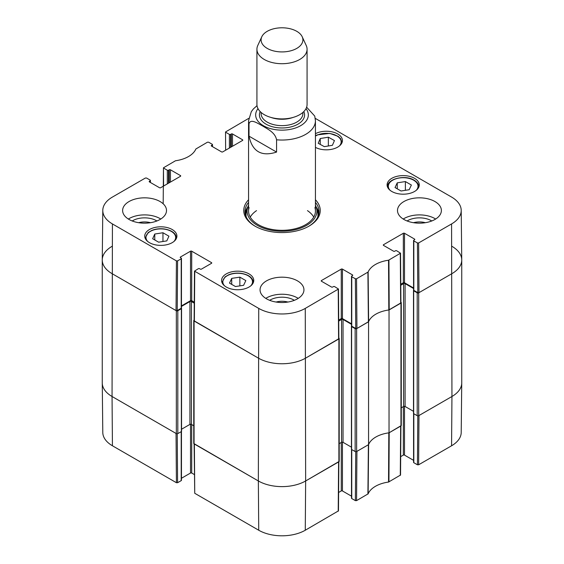 <?xml version="1.0" encoding="UTF-8"?>
<svg xmlns="http://www.w3.org/2000/svg" width="564" height="564" viewBox="0 0 564 564"><rect width="100%" height="100%" fill="white"/><g stroke="black" fill="none" stroke-linecap="round" stroke-linejoin="round"><path stroke-width="0.85" d="M102.26 259.983L102.26 382.85A33.438 19.303 0 0 0 112.053 396.499L176.335 433.61A1.043 0.606 0 0 0 177.815 433.61L177.815 310.75A1.043 0.606 180 0 1 176.335 310.75L112.053 273.639A33.438 19.303 180 0 1 102.26 259.983A33.438 19.303 180 0 1 112.053 246.334M177.815 310.75L181.361 308.705A0.627 0.36 0 0 0 181.361 308.191L181.34 308.177M181.46 306.428L189.934 301.536A1.043 0.606 180 0 1 191.415 301.536L194.256 303.178M194.129 320.105L194.072 320.133A1.043 0.606 180 0 0 193.762 320.563L193.762 443.424A1.043 0.606 0 0 0 194.072 443.854L258.354 480.965A33.438 19.303 0 0 0 305.646 480.965L338.893 461.768A1.043 0.606 0 0 0 339.204 461.338L339.204 338.478A1.043 0.606 180 0 1 338.893 338.908L305.646 358.105A33.438 19.303 180 0 1 258.354 358.105L194.072 320.986A1.043 0.606 180 0 1 193.762 320.563M338.837 338.019L338.893 338.055A1.043 0.606 180 0 1 339.204 338.478M338.71 321.092L341.558 319.45A1.043 0.606 180 0 1 343.032 319.45L351.506 324.342M351.626 326.098L351.605 326.105A0.627 0.36 0 0 0 351.605 326.619L355.151 328.664L355.151 451.531A1.043 0.606 0 0 0 356.631 451.531L368.56 444.644L368.56 321.783L356.631 328.664A1.043 0.606 180 0 1 355.151 328.664M368.56 321.783A27.171 15.686 180 0 1 389.033 309.96L389.033 432.821L400.962 425.933A1.043 0.606 0 0 0 401.272 425.51L401.272 302.642A1.043 0.606 180 0 1 400.962 303.072L389.033 309.96M400.905 302.184L400.962 302.219A1.043 0.606 180 0 1 401.272 302.642M400.778 285.257L403.62 283.621A1.043 0.606 180 0 1 405.1 283.621L413.574 288.507M413.694 290.263L413.673 290.27A0.627 0.36 0 0 0 413.673 290.784L417.219 292.836L417.219 415.696A1.043 0.606 0 0 0 418.699 415.696L451.947 396.499A33.438 19.303 0 0 0 461.74 382.85L461.74 259.983A33.438 19.303 180 0 1 451.947 273.639L418.699 292.836A1.043 0.606 180 0 1 417.219 292.836M451.947 246.334A33.438 19.303 180 0 1 461.74 259.983M193.762 425.757L191.415 424.396A1.043 0.606 0 0 0 189.934 424.396L181.545 429.239M181.545 308.445L181.545 431.312A0.627 0.36 180 0 1 181.361 431.566L177.815 433.61M417.219 415.696L413.673 413.645A0.627 0.36 180 0 1 413.49 413.391L413.49 290.531M413.49 411.325L405.1 406.482A1.043 0.606 0 0 0 403.62 406.482L401.272 407.842M389.033 432.821A27.171 15.686 0 0 0 368.56 444.644M355.151 451.531L351.605 449.48A0.627 0.36 180 0 1 351.421 449.226L351.421 326.366M351.421 447.16L343.032 442.317A1.043 0.606 0 0 0 341.558 442.317L339.204 443.671M276.572 152.076C261.527 156.919 252.334 151.61 249.006 136.164L249.006 123.876C250.472 118.08 258.129 123.671 262.789 126.068C267.449 129.057 275.105 132.307 276.572 139.787L276.572 152.076L249.006 136.164M314.747 116.092L306.626 107.181M296.777 31.323A20.896 12.063 180 0 1 302.198 36.752A20.896 12.063 180 0 1 282 51.923A20.896 12.063 180 0 1 261.802 36.752A20.896 12.063 180 0 1 276.579 28.207A20.896 12.063 180 0 1 296.777 31.323M302.198 36.752L306.231 45.508A25.077 14.481 180 0 1 307.077 49.23A25.077 14.481 180 0 1 282 63.711A25.077 14.481 180 0 1 256.923 49.23A25.077 14.481 180 0 1 257.769 45.508L261.802 36.752M307.077 49.23L307.077 104.439A25.077 14.481 180 0 1 282 118.912A25.077 14.481 180 0 1 256.923 104.439L256.923 49.23M163.574 186.042L163.461 167.797L175.46 160.768A27.699 15.989 0 0 0 195.87 148.988L207.446 142.206L208.631 142.206L212.247 144.292A0.839 0.479 180 0 1 212.494 144.631A0.839 0.479 180 0 1 212.247 144.969L212.247 146.506M163.708 168.142L167.325 170.229L167.325 183.878M168.502 183.194L168.502 170.229A0.839 0.479 180 0 1 167.325 170.229M168.502 170.229L169.242 169.799L169.242 182.771M170.427 182.087L170.427 169.799A0.839 0.479 0 0 0 169.242 169.799M170.427 169.799L180.473 175.601L180.473 176.285A0.839 0.479 0 0 0 180.72 175.947A0.839 0.479 0 0 0 180.473 175.601M180.473 176.285L160.669 187.72A0.839 0.479 0 0 1 159.492 187.72L149.439 181.918L149.439 181.234A0.839 0.479 0 0 0 149.199 181.573A0.839 0.479 0 0 0 149.439 181.918M149.439 181.234L150.179 180.804L150.179 182.341M177.597 260.878L181.213 258.791L181.213 308.275L177.223 310.581L177.597 260.878L176.419 260.878L112.426 223.936A32.909 19 180 0 1 102.789 210.379A32.909 19 180 0 1 112.426 197.062L145.385 178.034L146.562 178.034L150.179 180.127A0.839 0.479 180 0 1 150.426 180.466A0.839 0.479 180 0 1 150.179 180.804M180.473 257.678L180.473 257.001A0.839 0.479 0 0 0 180.233 257.339A0.839 0.479 0 0 0 180.473 257.678L181.213 258.108A0.839 0.479 180 0 1 181.46 258.446A0.839 0.479 180 0 1 181.213 258.791M180.473 257.001L190.526 251.199L190.526 300.683A0.839 0.479 180 0 1 191.704 300.683L191.704 251.199A0.839 0.479 0 0 0 190.526 251.199M191.704 251.199L211.507 262.627L211.507 263.31A0.839 0.479 0 0 0 211.754 262.972A0.839 0.479 0 0 0 211.507 262.627M211.507 263.31L201.461 269.113A0.839 0.479 0 0 1 200.276 269.113L199.536 268.69A0.839 0.479 180 0 0 198.359 268.69L194.495 271.115L194.122 320.817L258.354 358.105A33.438 19.303 0 0 0 305.646 358.105L338.844 338.731L338.471 289.029L305.272 308.402A32.909 19 180 0 1 258.728 308.402L194.495 271.115M321.459 281.232L321.459 280.548A0.839 0.479 0 0 0 321.212 280.886A0.839 0.479 0 0 0 321.459 281.232L331.505 287.027A0.839 0.479 0 0 0 332.689 287.027L333.43 286.604A0.839 0.479 180 0 1 334.607 286.604L338.471 289.029M321.459 280.548L341.262 269.113L341.262 318.597A0.839 0.479 180 0 1 342.44 318.597L342.44 269.113A0.839 0.479 0 0 0 341.262 269.113M342.44 269.113L352.493 274.915L352.493 275.599A0.839 0.479 0 0 0 352.733 275.253A0.839 0.479 0 0 0 352.493 274.915M352.493 275.599L351.753 276.022A0.839 0.479 180 0 0 351.506 276.367A0.839 0.479 180 0 0 351.753 276.705L355.369 278.792L355.743 328.495L356.927 328.495L368.609 321.649A27.171 15.686 180 0 1 388.808 309.988L400.912 302.896L400.539 253.194L388.54 260.223A27.699 15.989 0 0 0 368.13 272.01L356.554 278.792L355.369 278.792M383.527 245.396L383.527 244.713A0.839 0.479 0 0 0 383.28 245.051A0.839 0.479 0 0 0 383.527 245.396L393.573 251.199A0.839 0.479 0 0 0 394.758 251.199L395.498 250.768A0.839 0.479 180 0 1 396.675 250.768L400.539 253.194M383.527 244.713L403.33 233.277L403.33 282.761A0.839 0.479 180 0 1 404.508 282.761L404.508 233.277A0.839 0.479 0 0 0 403.33 233.277M404.508 233.277L414.561 239.08L414.561 239.763A0.839 0.479 0 0 0 414.801 239.425A0.839 0.479 0 0 0 414.561 239.08M414.561 239.763L413.821 240.186A0.839 0.479 180 0 0 413.574 240.532A0.839 0.479 180 0 0 413.821 240.87L417.438 242.957L417.811 292.66L418.989 292.66L451.947 273.639A33.438 19.303 0 0 0 461.74 259.863L461.211 210.379A32.909 19 180 0 1 451.574 223.936L418.615 242.957L417.438 242.957M315.262 118.362L451.574 197.062A32.909 19 180 0 1 461.211 210.379M225.635 150.207L225.529 131.962L248.738 118.362M225.776 132.307L229.393 134.394L229.393 148.043M230.57 147.359L230.57 134.394A0.839 0.479 180 0 1 229.393 134.394M230.57 134.394L231.31 133.964L231.31 146.936M232.495 146.252L232.495 133.964A0.839 0.479 0 0 0 231.31 133.964M232.495 133.964L242.541 139.766L242.541 140.45A0.839 0.479 0 0 0 242.788 140.112A0.839 0.479 0 0 0 242.541 139.766M242.541 140.45L222.738 151.885A0.839 0.479 0 0 1 221.56 151.885L211.507 146.083L211.507 145.399A0.839 0.479 0 0 0 211.267 145.738A0.839 0.479 0 0 0 211.507 146.083M211.507 145.399L212.247 144.969M391.804 191.471A16.095 9.292 180 0 1 387.087 184.9A16.095 9.292 180 0 1 403.182 175.608A16.095 9.292 180 0 1 419.271 184.9A16.095 9.292 180 0 1 409.337 193.487A16.095 9.292 180 0 1 391.804 191.471M226.284 287.027A16.095 9.292 180 0 1 221.574 280.463A16.095 9.292 180 0 1 237.67 271.171A16.095 9.292 180 0 1 253.758 280.463A16.095 9.292 180 0 1 243.824 289.043A16.095 9.292 180 0 1 226.284 287.027M149.439 242.661A16.095 9.292 180 0 1 144.729 236.097A16.095 9.292 180 0 1 160.818 226.806A16.095 9.292 180 0 1 176.913 236.097A16.095 9.292 180 0 1 166.979 244.677A16.095 9.292 180 0 1 149.439 242.661M315.438 133.696A16.095 9.292 180 0 1 332.802 132.025A16.095 9.292 180 0 1 342.426 140.535A16.095 9.292 180 0 1 332.802 149.044A16.095 9.292 180 0 1 315.438 147.373M403.916 219.459A21.947 12.669 180 0 1 397.493 210.499A21.947 12.669 180 0 1 419.433 197.83A21.947 12.669 180 0 1 441.379 210.499A21.947 12.669 180 0 1 427.836 222.202A21.947 12.669 180 0 1 403.916 219.459M266.483 298.807A21.947 12.669 180 0 1 260.053 289.847A21.947 12.669 180 0 1 282 277.178A21.947 12.669 180 0 1 303.947 289.847A21.947 12.669 180 0 1 290.397 301.55A21.947 12.669 180 0 1 266.483 298.807M129.05 219.459A21.947 12.669 180 0 1 122.621 210.499A21.947 12.669 180 0 1 144.567 197.83A21.947 12.669 180 0 1 166.507 210.499A21.947 12.669 180 0 1 152.964 222.202A21.947 12.669 180 0 1 129.05 219.459M248.562 199.783A38.246 22.081 0 0 0 254.956 226.115A38.246 22.081 0 0 0 309.044 226.115A38.246 22.081 0 0 0 315.438 199.783M413.511 222.695A13.888 8.023 180 0 1 425.362 222.695M138.638 222.695A13.888 8.023 180 0 1 150.489 222.695M276.078 302.043A13.888 8.023 180 0 1 287.922 302.043M162.961 232.749L168.925 236.189L166.796 240.898L158.611 242.182L152.654 238.741L154.776 234.032L162.961 232.749L162.961 241.498M154.776 234.032L154.776 239.968M397.246 182.842L405.375 181.566L411.375 185.027L409.168 189.723L401.032 190.999L395.033 187.537L397.246 182.842L397.246 188.813M405.375 181.566L405.375 190.315M239.869 277.15L245.826 280.59L243.606 285.313L235.449 286.54L229.485 283.1L231.712 278.376L239.869 277.15L239.869 285.877M231.712 278.376L231.712 284.383M328.354 137.2L334.445 140.563L332.407 145.315L324.3 146.647L318.209 143.277L320.246 138.525L328.354 137.2L328.354 145.977M320.246 138.525L320.246 144.405M247.836 206.917A36.991 21.354 0 0 0 245.136 213.312M318.864 213.312A36.991 21.354 0 0 0 316.164 206.917M248.562 205.275A34.912 20.156 0 0 0 247.631 207.517A34.912 20.156 0 0 0 282 231.233A34.912 20.156 0 0 0 316.369 207.517A34.912 20.156 0 0 0 315.438 205.275M249.084 207.608A33.438 19.303 0 0 0 282 230.316A33.438 19.303 0 0 0 314.916 207.608M256.528 210.633A33.438 19.303 0 0 0 250.254 217.077M313.746 217.077A33.438 19.303 0 0 0 307.472 210.633M417.811 292.66L413.821 290.361L413.821 240.87M413.574 240.532L413.574 290.016A0.839 0.479 0 0 0 413.821 290.361M413.574 288L404.508 282.761M403.33 282.761L400.771 284.242M355.743 328.495L351.753 326.189L351.753 276.705M351.506 276.367L351.506 325.851A0.839 0.479 0 0 0 351.753 326.189M351.506 323.835L342.44 318.597M341.262 318.597L338.703 320.077M194.263 302.156L191.704 300.683M190.526 300.683L181.46 305.914M181.213 308.275A0.839 0.479 0 0 0 181.46 307.937L181.46 258.446M102.789 210.379L102.26 259.863A33.438 19.303 0 0 0 112.053 273.639L176.038 310.581L177.223 310.581M431.784 220.968A16.814 9.708 0 0 0 431.326 220.7A16.814 9.708 0 0 0 407.088 220.968M435.655 219.029A21.947 12.669 0 0 0 403.211 219.029M156.912 220.968A16.814 9.708 0 0 0 156.454 220.7A16.814 9.708 0 0 0 132.216 220.968M160.789 219.029A21.947 12.669 0 0 0 128.345 219.029M294.352 300.316A16.814 9.708 0 0 0 293.893 300.041A16.814 9.708 0 0 0 269.648 300.316M298.222 298.377A21.947 12.669 0 0 0 265.778 298.377M315.438 202.391A36.991 21.354 180 0 1 318.991 211.521A36.991 21.354 180 0 1 308.593 226.368M255.407 226.368A36.991 21.354 180 0 1 245.009 211.521A36.991 21.354 180 0 1 248.562 202.391M355.736 451.701L355.369 500.628L356.554 500.628L368.13 493.845A27.699 15.989 180 0 1 388.54 482.058L400.539 475.036L400.912 425.961M355.369 500.628L351.753 498.541L351.753 449.564M351.506 449.409L351.506 498.202A0.839 0.479 0 0 0 351.753 498.541M351.506 496.179L342.44 490.948L342.44 442.141M341.262 442.486L341.262 490.948A0.839 0.479 180 0 1 342.44 490.948M341.262 490.948L338.611 492.478M194.122 443.882L194.742 493.288L258.728 530.238A32.909 19 0 0 0 305.272 530.238L338.471 510.871L338.844 461.796M194.354 474.564L191.704 473.034L191.704 424.565M190.526 424.227L190.526 473.034A0.839 0.479 180 0 1 191.704 473.034M190.526 473.034L181.46 478.265M181.213 431.65L181.213 480.627A0.839 0.479 0 0 0 181.46 480.281L181.46 431.495M181.213 480.627L177.597 482.714L177.23 433.779M176.419 482.714L176.038 433.441L112.053 396.499A33.438 19.303 180 0 1 102.26 382.963L102.789 432.447A32.909 19 0 0 0 112.426 445.771L176.419 482.714L177.597 482.714M451.574 445.771A32.909 19 0 0 0 461.211 432.447L461.74 382.963A33.438 19.303 180 0 1 451.947 396.499L418.989 415.527L418.615 464.792L451.574 445.771L451.947 396.499L451.574 223.936M417.804 415.865L417.438 464.792L418.615 464.792M417.438 464.792L413.821 462.706L413.821 413.729M413.574 413.574L413.574 462.367A0.839 0.479 0 0 0 413.821 462.706M413.574 460.344L404.508 455.113L404.508 406.313M403.33 406.651L403.33 455.113A0.839 0.479 180 0 1 404.508 455.113M403.33 455.113L400.68 456.643M400.912 425.764L389.202 432.722L388.934 481.931M338.844 461.599L305.646 480.965A33.438 19.303 180 0 1 258.354 480.965L194.122 443.685M367.911 494.071L368.391 444.742L356.927 451.362L356.554 500.628M388.54 482.058L388.808 432.849A27.171 15.686 0 0 0 368.609 444.51L368.13 493.845M176.335 310.75L176.335 433.61M112.426 445.771L112.053 396.499L112.426 223.936M194.072 443.854L194.072 320.986M258.728 530.238L258.354 480.965L258.728 308.402M189.934 301.536L189.934 424.396M191.415 301.536L191.415 424.396M181.361 308.705L181.361 431.566M400.962 303.072L400.962 425.933M418.699 415.696L418.699 292.836M413.673 290.784L413.673 413.645M356.631 451.531L356.631 328.664M338.893 338.908L338.893 461.768M305.272 530.238L305.646 480.965L305.272 308.402M341.558 319.45L341.558 442.317M343.032 319.45L343.032 442.317M351.605 326.619L351.605 449.48M403.62 283.621L403.62 406.482M405.1 283.621L405.1 406.482M249.006 123.876A33.438 19.303 180 0 1 248.562 120.738L248.562 211.014M315.438 211.014L315.438 120.738A33.438 19.303 180 0 1 276.572 139.787M305.984 108.662A26.332 15.2 180 0 1 282 130.143A26.332 15.2 180 0 1 258.016 108.662M293.076 117.425A20.896 12.063 180 0 1 270.924 117.425M302.896 112.44L302.896 113.575A20.896 12.063 180 0 1 282 125.638A20.896 12.063 180 0 1 261.104 113.575L261.104 112.44M303.813 111.58A22.574 13.028 180 0 1 282 127.972A22.574 13.028 180 0 1 260.187 111.58M147.747 241.512A14.84 8.566 180 0 1 160.818 228.892A14.84 8.566 180 0 1 173.895 241.512M176.497 238.142L176.497 238.198A15.672 9.052 0 0 0 176.497 238.142C176.003 233.348 171.921 230.288 164.251 228.963C159.725 228.413 155.558 228.906 151.751 230.45L148.177 232.544L145.145 238.142A15.672 9.052 0 0 0 145.145 238.198L145.145 238.142M390.105 190.322A14.84 8.566 180 0 1 394.328 179.394A14.84 8.566 180 0 1 413.673 180.212A14.84 8.566 180 0 1 416.253 190.322M387.503 186.952A15.672 9.052 0 0 0 387.503 187.008L387.503 186.952C386.721 178.943 405.001 174.368 414.089 180.17C417.205 182.024 418.791 184.287 418.855 186.952L418.855 187.008A15.672 9.052 0 0 0 418.855 186.952M224.592 285.877A14.84 8.566 180 0 1 235.985 273.314A14.84 8.566 180 0 1 251.988 284.073A14.84 8.566 180 0 1 250.74 285.877M253.342 282.508L253.342 282.564A15.672 9.052 0 0 0 253.342 282.508C252.848 277.721 248.766 274.661 241.096 273.328C236.57 272.779 232.403 273.272 228.596 274.816L225.022 276.91L221.99 282.508A15.672 9.052 0 0 0 221.99 282.564L221.99 282.508M315.438 136.086A14.84 8.566 180 0 1 333.38 134.359A14.84 8.566 180 0 1 340.734 143.961A14.84 8.566 180 0 1 339.408 145.956M342.01 142.586L342.01 142.643A15.672 9.052 0 0 0 342.01 142.586L340.578 138.624L338.062 136.312L329.764 133.407L317.264 134.895L315.438 135.79M247.645 207.481A36.808 21.249 0 0 0 245.248 213.946M318.752 213.946A36.808 21.249 0 0 0 316.355 207.481M247.631 207.517L246.581 210.922A35.983 20.776 0 0 0 246.271 217.055M317.729 217.055A35.983 20.776 0 0 0 317.419 210.922L316.369 207.517M389.202 309.862L388.934 260.096M388.54 260.223L388.808 309.988M400.292 253.539L400.666 303.242M368.609 321.649L368.13 272.01M367.911 272.236L368.391 321.875M356.927 328.495L356.554 278.792M176.419 260.878L176.038 310.581M194.368 321.156L194.742 271.453M338.224 289.374L338.597 339.077M418.989 292.66L418.615 242.957M400.666 426.102L400.292 475.374M338.597 461.937L338.224 511.21M194.742 493.288L194.368 444.023M315.438 120.738L314.754 116.106M257.015 105.672L253.433 108.887L251.318 111.637L248.562 120.738M212.494 146.647L212.494 144.631M163.186 203.794L163.461 167.797M150.426 182.482L150.426 180.466"/></g></svg>

